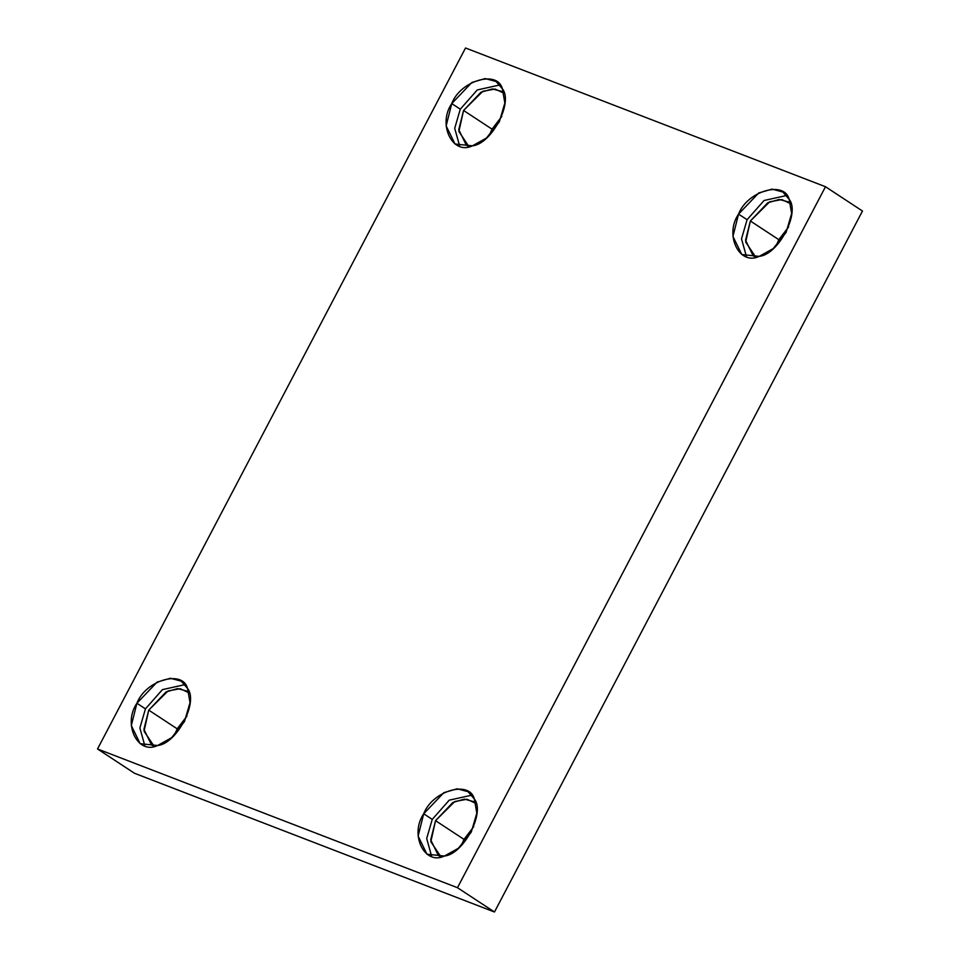 <?xml version="1.0" encoding="UTF-8"?>
<svg xmlns="http://www.w3.org/2000/svg" width="960" height="960" viewBox="0 0 960 960"><rect width="100%" height="100%" fill="white"/><g stroke="black" fill="none" stroke-linecap="round" stroke-linejoin="round"><path stroke-width="1.44" d="M423.708 813.792L418.116 836.088L426.96 854.208L444.408 856.044L458.4 848.256L471.264 832.116L476.82 813.156L474.348 799.02L468.024 791.7L457.188 788.784L443.856 792.66L423.708 813.792L432.252 819.396L449.244 800.16L471.864 795.156L449.244 800.16L432.252 819.396L423.708 813.792C432.396 790.716 469.596 779.868 474.348 799.02C485.544 812.436 463.548 854.328 444.408 856.044C424.536 865.704 409.32 834.66 423.708 813.792M431.652 856.356L426.684 838.5L432.252 819.396L426.684 838.5L431.652 856.356M435.54 820.668L454.812 801.504L467.016 799.248L475.968 803.46L473.712 801.636L464.376 799.128L452.892 802.464L435.54 820.668L430.716 839.88L438.336 855.48L440.904 856.836L430.836 841.704L435.54 820.668L463.992 839.364L473.784 826.596L463.992 839.364L435.54 820.668M461.268 845.64L463.992 839.364L461.268 845.64M738.54 214.116L732.948 236.424L741.792 254.532L759.24 256.368L773.232 248.58L786.096 232.44L791.652 213.492L789.18 199.356L782.856 192.024L772.02 189.12L758.688 192.984L738.54 214.116L747.084 219.72L764.076 200.496L786.696 195.48L764.076 200.496L747.084 219.72L738.54 214.116C747.228 191.052 784.428 180.204 789.18 199.356C800.376 212.76 778.38 254.664 759.24 256.368C739.368 266.04 724.152 234.984 738.54 214.116M746.484 256.692L741.516 238.836L747.084 219.72L741.516 238.836L746.484 256.692M750.372 220.992L769.644 201.828L781.848 199.572L790.812 203.784L788.556 201.96L779.208 199.452L767.724 202.788L750.372 220.992L745.548 240.216L753.168 255.816L755.736 257.16L745.68 242.04L750.372 220.992L778.824 239.688L788.616 226.92L778.824 239.688L750.372 220.992M776.1 245.964L778.824 239.688L776.1 245.964M451.752 103.584L446.148 125.892L454.992 144L472.44 145.836L486.432 138.048L499.308 121.908L504.852 102.96L502.38 88.824L496.056 81.492L485.22 78.576L471.888 82.452L451.752 103.584L460.284 109.188L477.276 89.952L499.896 84.948L477.276 89.952L460.284 109.188L451.752 103.584C460.428 80.508 497.628 69.66 502.38 88.824C513.576 102.228 491.58 144.12 472.44 145.836C452.568 155.496 437.352 124.452 451.752 103.584M459.684 146.16L454.716 128.304L460.284 109.188L454.716 128.304L459.684 146.16M463.572 110.46L482.844 91.296L495.048 89.04L504.012 93.252L501.756 91.428L492.408 88.92L480.924 92.256L463.572 110.46L458.748 129.672L466.368 145.284L468.936 146.628L458.88 131.496L463.572 110.46L492.024 129.156L501.816 116.388L492.024 129.156L463.572 110.46M489.3 135.432L492.024 129.156L489.3 135.432M136.908 703.248L131.316 725.556L140.16 743.676L157.608 745.512L171.6 737.712L184.464 721.584L190.02 702.624L187.548 688.488L181.224 681.168L170.388 678.252L157.056 682.128L136.908 703.248L145.452 708.864L162.444 689.628L185.064 684.612L162.444 689.628L145.452 708.864L136.908 703.248C145.596 680.184 182.796 669.336 187.548 688.488C198.744 701.892 176.748 743.796 157.608 745.512C137.736 755.172 122.52 724.128 136.908 703.248M144.852 745.824L139.884 727.968L145.452 708.864L139.884 727.968L144.852 745.824M148.74 710.124L168.012 690.972L180.216 688.704L189.168 692.928L186.912 691.104L177.576 688.596L166.092 691.932L148.74 710.124L143.916 729.348L151.536 744.948L154.104 746.292L144.036 731.172L148.74 710.124L177.192 728.82L186.984 716.064L177.192 728.82L148.74 710.124M174.468 735.096L177.192 728.82L174.468 735.096M457.476 887.7L494.472 912L862.476 211.032L825.492 186.732L457.476 887.7L97.524 748.968L465.528 48L825.492 186.732L862.476 211.032L494.472 912L457.476 887.7L825.492 186.732L465.528 48L97.524 748.968L134.508 773.268L97.524 748.968L457.476 887.7M134.508 773.268L494.472 912L134.508 773.268"/></g></svg>
